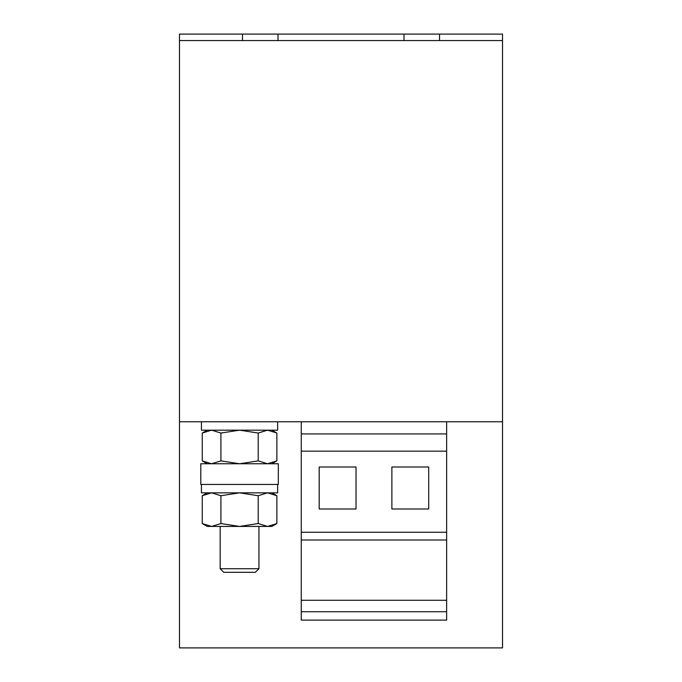 <?xml version="1.0" encoding="UTF-8"?>
<svg xmlns="http://www.w3.org/2000/svg" width="682" height="682" viewBox="0 0 682 682"><rect width="100%" height="100%" fill="white"/><g stroke="black" fill="none" stroke-linecap="round" stroke-linejoin="round"><path stroke-width="1.02" d="M258.947 568.72L255.358 572.309L223.764 572.309L220.175 568.72L258.947 568.72L258.947 526.436M200.798 474.101L200.798 484.433L278.324 484.433L278.324 463.76L200.798 463.76L200.798 474.101M179.477 421.766L502.523 421.766L502.523 647.9L179.477 647.9L179.477 40.562L502.523 40.562L502.523 421.766M277.625 421.766L201.437 421.766L201.437 430.163L277.625 430.163L277.625 421.766M179.477 40.562L179.477 34.1L242.468 34.1L242.468 40.562M242.468 34.1L278.009 34.1L278.009 40.562M278.009 34.1L403.991 34.1L403.991 40.562M403.991 34.1L439.532 34.1L439.532 40.562M439.532 34.1L502.523 34.1L502.523 40.562M301.265 611.72L446.642 611.72L446.642 620.117L301.265 620.117L301.265 600.279L446.642 600.279L446.642 421.766M301.265 600.279L301.265 539.999L446.642 539.999M301.265 539.999L301.265 532.25L446.642 532.25M356.021 466.991L319.193 466.991L319.193 508.985L356.021 508.985L356.021 466.991M428.705 466.991L391.877 466.991L391.877 508.985L428.705 508.985L428.705 466.991M301.265 532.25L301.265 451.16L446.642 451.16M301.265 451.16L301.265 433.931L446.642 433.931M301.265 433.931L301.265 421.766M446.642 611.72L446.642 600.279M202.256 433.044L202.256 460.879L211.582 463.76L220.908 460.879L220.908 433.044L211.582 430.163L202.256 433.044L207.26 430.163M220.908 433.044L239.561 430.163L258.214 433.044L258.214 460.879L239.561 463.76L220.908 460.879M258.214 460.879L267.54 463.76L276.866 460.879L267.54 463.76M258.214 433.044L267.54 430.163L276.866 433.044L276.866 460.879L271.871 463.76M202.256 495.72L202.256 523.546L211.582 526.436L220.908 523.546L220.908 495.72L211.582 492.839L202.256 495.72L207.26 492.839M220.908 495.72L239.561 492.839L258.214 495.72L258.214 523.546L239.561 526.436L220.908 523.546M258.214 523.546L267.54 526.436L276.866 523.546L276.866 495.72L267.54 492.839L258.214 495.72M202.256 523.546L207.26 526.436L271.871 526.436L276.866 523.546M277.625 484.433L277.625 492.839L277.625 484.433M277.625 492.839L201.437 492.839L201.437 484.433M271.871 430.163L276.866 433.044M207.26 463.76L202.256 460.879M271.871 492.839L276.866 495.72M220.175 568.72L220.175 526.436"/></g></svg>
